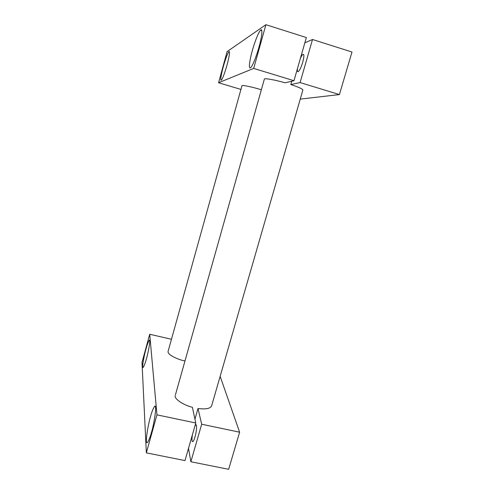<?xml version="1.0" encoding="UTF-8"?>
<svg xmlns="http://www.w3.org/2000/svg" width="494" height="494" viewBox="0 0 494 494"><rect width="100%" height="100%" fill="white"/><g stroke="black" fill="none" stroke-linecap="round" stroke-linejoin="round"><path stroke-width="0.74" d="M227.061 64.862C228.389 60.33 230.593 50.116 228.907 51.679C227.246 53.574 224.264 63.01 223.22 66.999C221.942 71.371 219.7 81.621 221.392 80.108C222.992 78.33 225.974 68.987 227.061 64.862M218.564 82.745L253.694 68.419L265.902 24.7L227.086 51.623L218.564 82.745L240.93 89.426M252.273 50.82C250.495 56.674 247.71 70.395 250.761 67.585C253.459 64.646 257.547 52.512 258.98 47.084C260.857 40.94 263.555 27.3 260.536 30.196C257.714 33.345 253.65 45.621 252.273 50.82M265.902 24.7L306.36 37.544L293.973 80.713L285.013 82.794C275.226 79.923 264.543 78.021 264.37 79.052L175.419 394.897M195.772 422.994L184.991 460.581L146.341 452.862L156.956 414.849L195.772 422.994L192.394 407.291C183.07 404.963 174.197 398.862 175.203 395.675M194.945 419.14L198.001 408.482C206.159 409.545 210.74 408.526 211.741 405.444L302.847 90.118C303.02 89.118 299.012 87.265 290.818 84.554L291.775 81.22M220.145 376.342L239.621 432.194L201.676 424.235L198.001 408.482M241.937 85.808L168.034 351.617C167.843 355.464 179.884 360.101 184.657 360.898L184.972 360.972M156.956 414.849L149.707 334.259L171.467 339.261M239.621 432.194L228.654 469.3L190.869 461.754L188.504 448.342M190.869 461.754L201.676 424.235M194.932 425.939L195.667 424.939C197.143 423.469 196.711 431.182 195.007 436.918C194.278 439.425 193.574 441 192.876 441.636C191.851 442.013 191.691 439.716 192.407 434.732M241.974 85.666C241.924 84.838 252.23 86.963 261.023 89.661L261.357 89.76M149.707 334.259L142.006 362.398L146.341 452.862M151.51 432.133C153.554 426.341 157.598 403.123 154.536 406.401C153.004 408.804 151.652 412.28 150.472 416.837C148.552 422.228 144.39 445.52 147.478 442.47C148.966 440.166 150.312 436.721 151.51 432.133M145.909 349.326C144.569 353.519 141.407 369.104 143.211 367.4C144.372 365.424 145.471 362.417 146.52 358.372C147.928 353.982 151.034 338.427 149.237 340.236C148.052 342.286 146.946 345.318 145.909 349.326M312.511 39.495L351.994 52.031L339.421 94.576L300.099 82.578L312.511 39.495L304.841 42.83M300.099 82.578L290.818 84.554M300.346 58.508C301.359 56.223 302.204 54.84 302.878 54.365C304.242 53.932 304.193 56.575 302.717 62.287C301.241 67.104 299.79 70.191 298.37 71.556C297.505 72.136 297.203 71.13 297.462 68.549M339.421 94.576L300.247 99.103M293.973 80.713L253.694 68.419M229.475 51.858L228.907 51.679M261.832 30.603L260.536 30.196M195.667 424.945L196.266 425.068M155.431 406.587L154.536 406.401M149.688 340.341L149.237 340.236M302.878 54.365L303.742 54.636"/></g></svg>
